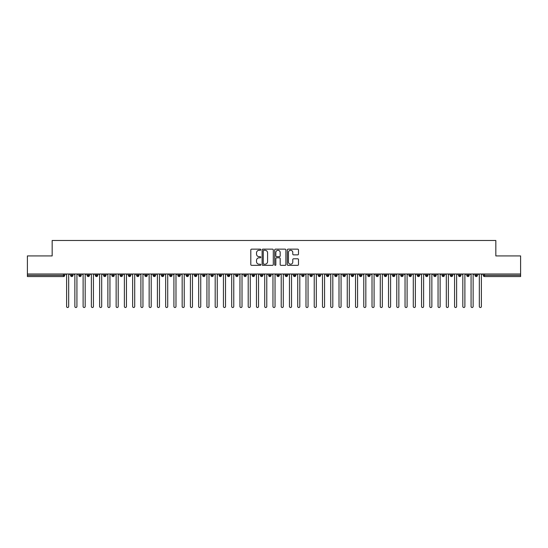 <?xml version="1.0" encoding="UTF-8"?>
<svg xmlns="http://www.w3.org/2000/svg" width="548" height="548" viewBox="0 0 548 548"><rect width="100%" height="100%" fill="white"/><g stroke="black" fill="none" stroke-linecap="round" stroke-linejoin="round"><path stroke-width="0.82" d="M260.793 249.71A0.569 0.569 0 0 0 260.225 249.141L251.614 249.141A0.808 0.808 0 0 0 250.806 249.95L250.806 264.533A0.808 0.808 0 0 0 251.614 265.348L260.225 265.348A0.569 0.569 0 0 0 260.793 264.78A0.569 0.569 0 0 0 260.225 264.211L259.115 264.211A2.589 2.589 0 0 1 256.519 261.622L256.519 260.403A2.589 2.589 0 0 1 259.115 257.813L260.225 257.813A0.569 0.569 0 0 0 260.793 257.245A0.569 0.569 0 0 0 260.225 256.676L259.115 256.676A2.589 2.589 0 0 1 256.519 254.087L256.519 252.868A2.589 2.589 0 0 1 259.115 250.278L260.225 250.278A0.569 0.569 0 0 0 260.793 249.71M297.68 254.854A0.808 0.808 0 0 0 298.489 254.046L298.489 249.95A0.808 0.808 0 0 0 297.68 249.141L288.118 249.141A0.808 0.808 0 0 0 287.31 249.95L287.31 264.533A0.808 0.808 0 0 0 288.118 265.348L297.68 265.348A0.808 0.808 0 0 0 298.489 264.533L298.489 259.594A0.808 0.808 0 0 0 297.68 258.786L293.584 258.786A0.808 0.808 0 0 0 292.776 259.594L292.776 262.047A2.165 2.165 0 0 1 290.611 264.211A2.165 2.165 0 0 1 288.44 262.047L288.44 252.443A2.165 2.165 0 0 1 290.611 250.278A2.165 2.165 0 0 1 292.776 252.443L292.776 254.046A0.808 0.808 0 0 0 293.584 254.854L297.68 254.854M27.4 274L520.6 274L520.6 255.923L495.837 255.923L495.837 240.49L52.163 240.49L52.163 255.923L27.4 255.923L27.4 275.322L63.493 275.322L63.493 274M273.294 249.95A0.808 0.808 0 0 0 272.479 249.141L262.924 249.141A0.808 0.808 0 0 0 262.108 249.95L262.108 264.533A0.808 0.808 0 0 0 262.924 265.348L272.479 265.348A0.808 0.808 0 0 0 273.294 264.533L273.294 249.95M275.521 249.141L285.076 249.141A0.808 0.808 0 0 1 285.892 249.95L285.892 264.533A0.808 0.808 0 0 1 285.076 265.348L280.987 265.348A0.808 0.808 0 0 1 280.179 264.533L280.179 258.622A0.808 0.808 0 0 0 279.37 257.813L276.651 257.813A0.808 0.808 0 0 0 275.843 258.622L275.843 264.78A0.569 0.569 0 0 1 275.274 265.348A0.569 0.569 0 0 1 274.706 264.78L274.706 249.95A0.808 0.808 0 0 1 275.521 249.141M64.733 275.322L63.493 275.322L63.493 276.562A1.24 1.24 0 0 0 64.733 275.322L64.733 274L64.733 275.322A1.24 1.24 0 0 1 63.493 276.562L27.4 276.562L27.4 275.322M520.6 274L520.6 276.562L484.507 276.562A1.24 1.24 0 0 1 483.268 275.322L483.268 274M71.788 274L71.788 276.562A1.24 1.24 0 0 1 70.548 275.322L70.548 274M72.987 274L72.987 275.322A1.24 1.24 0 0 1 71.788 276.562A1.24 1.24 0 0 0 72.987 275.322L70.548 275.322A1.24 1.24 0 0 0 71.788 276.562M80.042 274L80.042 276.562A1.24 1.24 0 0 1 78.802 275.322L78.802 274L78.802 275.322A1.24 1.24 0 0 0 80.042 276.562A1.24 1.24 0 0 0 81.241 275.322L81.241 274M88.297 274L88.297 276.562A1.24 1.24 0 0 1 87.057 275.322L87.057 274L87.057 275.322A1.24 1.24 0 0 0 88.297 276.562A1.24 1.24 0 0 0 89.495 275.322L89.495 274M96.551 274L96.551 276.562A1.24 1.24 0 0 1 95.311 275.322L95.311 274L95.311 275.322A1.24 1.24 0 0 0 96.551 276.562A1.24 1.24 0 0 0 97.749 275.322L97.749 274M104.805 274L104.805 276.562A1.24 1.24 0 0 1 103.565 275.322L103.565 274L103.565 275.322A1.24 1.24 0 0 0 104.805 276.562A1.24 1.24 0 0 0 106.004 275.322L106.004 274M113.059 274L113.059 276.562A1.24 1.24 0 0 1 111.819 275.322L111.819 274L111.819 275.322A1.24 1.24 0 0 0 113.059 276.562A1.24 1.24 0 0 0 114.258 275.322L114.258 274M121.314 274L121.314 276.562A1.24 1.24 0 0 1 120.074 275.322L120.074 274L120.074 275.322A1.24 1.24 0 0 0 121.314 276.562A1.24 1.24 0 0 0 122.512 275.322L122.512 274M129.568 274L129.568 276.562A1.24 1.24 0 0 1 128.328 275.322L128.328 274L128.328 275.322A1.24 1.24 0 0 0 129.568 276.562A1.24 1.24 0 0 0 130.767 275.322L130.767 274M137.822 274L137.822 276.562A1.24 1.24 0 0 1 136.582 275.322L136.582 274L136.582 275.322A1.24 1.24 0 0 0 137.822 276.562A1.24 1.24 0 0 0 139.021 275.322L139.021 274M146.076 274L146.076 276.562A1.24 1.24 0 0 1 144.836 275.322L144.836 274L144.836 275.322A1.24 1.24 0 0 0 146.076 276.562A1.24 1.24 0 0 0 147.275 275.322L147.275 274M154.331 274L154.331 276.562A1.24 1.24 0 0 1 153.091 275.322L153.091 274L153.091 275.322A1.24 1.24 0 0 0 154.331 276.562A1.24 1.24 0 0 0 155.529 275.322L155.529 274M162.585 274L162.585 276.562A1.24 1.24 0 0 1 161.345 275.322L161.345 274L161.345 275.322A1.24 1.24 0 0 0 162.585 276.562A1.24 1.24 0 0 0 163.784 275.322L163.784 274M170.839 274L170.839 276.562A1.24 1.24 0 0 1 169.599 275.322A1.24 1.24 0 0 0 170.839 276.562A1.24 1.24 0 0 1 169.599 275.322L169.599 274M172.038 274L172.038 275.322A1.24 1.24 0 0 1 170.839 276.562A1.24 1.24 0 0 0 172.038 275.322L169.599 275.322M179.093 276.562A1.24 1.24 0 0 1 177.86 275.322L177.86 274L177.86 275.322A1.24 1.24 0 0 0 179.093 276.562A1.24 1.24 0 0 0 180.292 275.322L180.292 274L180.292 275.322A1.24 1.24 0 0 1 179.093 276.562L179.093 275.322L180.292 275.322M187.348 274L187.348 276.562A1.24 1.24 0 0 1 186.114 275.322L186.114 274L186.114 275.322A1.24 1.24 0 0 0 187.348 276.562A1.24 1.24 0 0 0 188.546 275.322L188.546 274M195.602 274L195.602 276.562A1.24 1.24 0 0 1 194.369 275.322L194.369 274L194.369 275.322A1.24 1.24 0 0 0 195.602 276.562A1.24 1.24 0 0 0 196.801 275.322L196.801 274M203.856 274L203.856 275.322L202.623 275.322L202.623 274L202.623 275.322A1.24 1.24 0 0 0 203.856 276.562A1.24 1.24 0 0 0 205.055 275.322L205.055 274L205.055 275.322A1.24 1.24 0 0 1 203.856 276.562A1.24 1.24 0 0 1 202.623 275.322A1.24 1.24 0 0 0 203.856 276.562L203.856 275.322L205.055 275.322M212.11 274L212.11 276.562A1.24 1.24 0 0 1 210.877 275.322L210.877 274L210.877 275.322A1.24 1.24 0 0 0 212.11 276.562A1.24 1.24 0 0 0 213.309 275.322L213.309 274M220.365 274L220.365 276.562A1.24 1.24 0 0 1 219.131 275.322L219.131 274L219.131 275.322A1.24 1.24 0 0 0 220.365 276.562A1.24 1.24 0 0 0 221.563 275.322L221.563 274M228.619 274L228.619 276.562A1.24 1.24 0 0 1 227.386 275.322L227.386 274L227.386 275.322A1.24 1.24 0 0 0 228.619 276.562A1.24 1.24 0 0 0 229.818 275.322L229.818 274M236.873 274L236.873 276.562A1.24 1.24 0 0 1 235.64 275.322L235.64 274M238.072 274L238.072 275.322A1.24 1.24 0 0 1 236.873 276.562A1.24 1.24 0 0 0 238.072 275.322L235.64 275.322A1.24 1.24 0 0 0 236.873 276.562M245.127 276.562A1.24 1.24 0 0 1 243.894 275.322L243.894 274L243.894 275.322A1.24 1.24 0 0 0 245.127 276.562A1.24 1.24 0 0 0 246.326 275.322L246.326 274L246.326 275.322A1.24 1.24 0 0 1 245.127 276.562L245.127 275.322L246.326 275.322M253.382 274L253.382 276.562A1.24 1.24 0 0 1 252.149 275.322L252.149 274M254.58 274L254.58 275.322A1.24 1.24 0 0 1 253.382 276.562A1.24 1.24 0 0 0 254.58 275.322L252.149 275.322A1.24 1.24 0 0 0 253.382 276.562M261.636 274L261.636 276.562A1.24 1.24 0 0 1 260.403 275.322L260.403 274M262.834 274L262.834 275.322L262.834 274M269.897 274L269.897 276.562A1.24 1.24 0 0 1 268.657 275.322A1.24 1.24 0 0 0 269.897 276.562A1.24 1.24 0 0 1 268.657 275.322L268.657 274M271.089 274L271.089 275.322L271.089 274M278.151 274L278.151 276.562A1.24 1.24 0 0 1 276.911 275.322L276.911 274M279.343 274L279.343 275.322L279.343 274M286.405 274L286.405 276.562A1.24 1.24 0 0 1 285.166 275.322L285.166 274M287.597 274L287.597 275.322A1.24 1.24 0 0 1 286.405 276.562A1.24 1.24 0 0 0 287.597 275.322L285.166 275.322A1.24 1.24 0 0 0 286.405 276.562M294.66 274L294.66 276.562A1.24 1.24 0 0 1 293.42 275.322L293.42 274M295.851 274L295.851 275.322L295.851 274M302.914 274L302.914 276.562A1.24 1.24 0 0 1 301.674 275.322L301.674 274M304.106 274L304.106 275.322L304.106 274M311.168 274L311.168 276.562A1.24 1.24 0 0 1 309.928 275.322L309.928 274M312.36 274L312.36 275.322L312.36 274M319.422 274L319.422 276.562A1.24 1.24 0 0 1 318.183 275.322L318.183 274M320.614 274L320.614 275.322A1.24 1.24 0 0 1 319.422 276.562A1.24 1.24 0 0 0 320.614 275.322L318.183 275.322A1.24 1.24 0 0 0 319.422 276.562M327.677 274L327.677 276.562A1.24 1.24 0 0 1 326.437 275.322L326.437 274L326.437 275.322A1.24 1.24 0 0 0 327.677 276.562A1.24 1.24 0 0 0 328.869 275.322L328.869 274M335.931 274L335.931 276.562A1.24 1.24 0 0 1 334.691 275.322L334.691 274M337.123 274L337.123 275.322L337.123 274M344.185 274L344.185 276.562A1.24 1.24 0 0 1 342.945 275.322A1.24 1.24 0 0 0 344.185 276.562A1.24 1.24 0 0 1 342.945 275.322L342.945 274M345.377 274L345.377 275.322L345.377 274M352.439 274L352.439 276.562A1.24 1.24 0 0 1 351.2 275.322L351.2 274L351.2 275.322A1.24 1.24 0 0 0 352.439 276.562A1.24 1.24 0 0 0 353.631 275.322L353.631 274M360.694 274L360.694 276.562A1.24 1.24 0 0 1 359.454 275.322A1.24 1.24 0 0 0 360.694 276.562A1.24 1.24 0 0 1 359.454 275.322L359.454 274M361.885 274L361.885 275.322A1.24 1.24 0 0 1 360.694 276.562A1.24 1.24 0 0 0 361.885 275.322L359.454 275.322M368.948 274L368.948 276.562A1.24 1.24 0 0 1 367.708 275.322L367.708 274L367.708 275.322A1.24 1.24 0 0 0 368.948 276.562A1.24 1.24 0 0 0 370.14 275.322L370.14 274M377.202 274L377.202 276.562A1.24 1.24 0 0 1 375.962 275.322L375.962 274M378.401 274L378.401 275.322L378.401 274M385.456 274L385.456 276.562A1.24 1.24 0 0 1 384.216 275.322A1.24 1.24 0 0 0 385.456 276.562A1.24 1.24 0 0 1 384.216 275.322L384.216 274M386.655 274L386.655 275.322L386.655 274M393.711 274L393.711 276.562A1.24 1.24 0 0 1 392.471 275.322L392.471 274M394.909 274L394.909 275.322L394.909 274M401.965 274L401.965 276.562A1.24 1.24 0 0 1 400.725 275.322L400.725 274M403.164 274L403.164 275.322A1.24 1.24 0 0 1 401.965 276.562A1.24 1.24 0 0 0 403.164 275.322L400.725 275.322A1.24 1.24 0 0 0 401.965 276.562M410.219 274L410.219 276.562A1.24 1.24 0 0 1 408.979 275.322A1.24 1.24 0 0 0 410.219 276.562A1.24 1.24 0 0 1 408.979 275.322L408.979 274M411.418 274L411.418 275.322A1.24 1.24 0 0 1 410.219 276.562A1.24 1.24 0 0 0 411.418 275.322L408.979 275.322M418.473 274L418.473 276.562A1.24 1.24 0 0 1 417.234 275.322A1.24 1.24 0 0 0 418.473 276.562A1.24 1.24 0 0 1 417.234 275.322L417.234 274M419.672 274L419.672 275.322L419.672 274M426.728 274L426.728 276.562A1.24 1.24 0 0 1 425.488 275.322L425.488 274L425.488 275.322A1.24 1.24 0 0 0 426.728 276.562A1.24 1.24 0 0 0 427.926 275.322L427.926 274M434.982 274L434.982 276.562A1.24 1.24 0 0 1 433.742 275.322A1.24 1.24 0 0 0 434.982 276.562A1.24 1.24 0 0 1 433.742 275.322L433.742 274M436.181 274L436.181 275.322A1.24 1.24 0 0 1 434.982 276.562A1.24 1.24 0 0 0 436.181 275.322L433.742 275.322M443.236 274L443.236 276.562A1.24 1.24 0 0 1 441.996 275.322A1.24 1.24 0 0 0 443.236 276.562A1.24 1.24 0 0 1 441.996 275.322L441.996 274M444.435 274L444.435 275.322L444.435 274M451.49 274L451.49 276.562A1.24 1.24 0 0 1 450.25 275.322L450.25 274M452.689 274L452.689 275.322L452.689 274M459.745 274L459.745 276.562A1.24 1.24 0 0 1 458.505 275.322A1.24 1.24 0 0 0 459.745 276.562A1.24 1.24 0 0 1 458.505 275.322L458.505 274M460.943 274L460.943 275.322L460.943 274M467.999 274L467.999 276.562A1.24 1.24 0 0 1 466.759 275.322A1.24 1.24 0 0 0 467.999 276.562A1.24 1.24 0 0 1 466.759 275.322L466.759 274M469.198 274L469.198 275.322L469.198 274M476.253 274L476.253 276.562A1.24 1.24 0 0 1 475.013 275.322A1.24 1.24 0 0 0 476.253 276.562A1.24 1.24 0 0 1 475.013 275.322L475.013 274M477.452 274L477.452 275.322A1.24 1.24 0 0 1 476.253 276.562A1.24 1.24 0 0 0 477.452 275.322L475.013 275.322M179.093 274L179.093 275.322L177.86 275.322M245.127 274L245.127 275.322L243.894 275.322M261.636 276.562A1.24 1.24 0 0 0 262.834 275.322A1.24 1.24 0 0 1 261.636 276.562A1.24 1.24 0 0 1 260.403 275.322L262.834 275.322M269.897 276.562A1.24 1.24 0 0 0 271.089 275.322A1.24 1.24 0 0 1 269.897 276.562M278.151 276.562A1.24 1.24 0 0 0 279.343 275.322A1.24 1.24 0 0 1 278.151 276.562A1.24 1.24 0 0 1 276.911 275.322L279.343 275.322M294.66 276.562A1.24 1.24 0 0 0 295.851 275.322A1.24 1.24 0 0 1 294.66 276.562A1.24 1.24 0 0 1 293.42 275.322L295.851 275.322M302.914 276.562A1.24 1.24 0 0 0 304.106 275.322A1.24 1.24 0 0 1 302.914 276.562A1.24 1.24 0 0 1 301.674 275.322L304.106 275.322M311.168 276.562A1.24 1.24 0 0 0 312.36 275.322A1.24 1.24 0 0 1 311.168 276.562A1.24 1.24 0 0 1 309.928 275.322L312.36 275.322M335.931 276.562A1.24 1.24 0 0 0 337.123 275.322A1.24 1.24 0 0 1 335.931 276.562A1.24 1.24 0 0 1 334.691 275.322L337.123 275.322M344.185 276.562A1.24 1.24 0 0 0 345.377 275.322A1.24 1.24 0 0 1 344.185 276.562M377.202 276.562A1.24 1.24 0 0 0 378.401 275.322A1.24 1.24 0 0 1 377.202 276.562A1.24 1.24 0 0 1 375.962 275.322L378.401 275.322M385.456 276.562A1.24 1.24 0 0 0 386.655 275.322A1.24 1.24 0 0 1 385.456 276.562M393.711 276.562A1.24 1.24 0 0 0 394.909 275.322A1.24 1.24 0 0 1 393.711 276.562A1.24 1.24 0 0 1 392.471 275.322L394.909 275.322M418.473 276.562A1.24 1.24 0 0 0 419.672 275.322A1.24 1.24 0 0 1 418.473 276.562M443.236 276.562A1.24 1.24 0 0 0 444.435 275.322A1.24 1.24 0 0 1 443.236 276.562M451.49 276.562A1.24 1.24 0 0 0 452.689 275.322A1.24 1.24 0 0 1 451.49 276.562A1.24 1.24 0 0 1 450.25 275.322L452.689 275.322M459.745 276.562A1.24 1.24 0 0 0 460.943 275.322A1.24 1.24 0 0 1 459.745 276.562M467.999 276.562A1.24 1.24 0 0 0 469.198 275.322A1.24 1.24 0 0 1 467.999 276.562M263.814 250.278A0.569 0.569 0 0 0 263.246 250.84L263.246 263.643A0.569 0.569 0 0 0 263.814 264.211L264.985 264.211A2.589 2.589 0 0 0 267.582 261.622L267.582 252.868A2.589 2.589 0 0 0 264.985 250.278L263.814 250.278M280.179 252.484A2.165 2.165 0 0 0 278.007 250.32A2.165 2.165 0 0 0 275.843 252.484L275.843 255.868A0.808 0.808 0 0 0 276.651 256.676L279.37 256.676A0.808 0.808 0 0 0 280.179 255.868L280.179 252.484M65.575 274L66.609 275.034L66.609 306.483A1.034 1.034 0 0 0 67.637 307.51A1.034 1.034 0 0 0 68.671 306.483L68.671 275.034L69.706 274M73.829 274L74.864 275.034L74.864 306.483A1.034 1.034 0 0 0 75.891 307.51A1.034 1.034 0 0 0 76.925 306.483L76.925 275.034L77.96 274M82.084 274L83.118 275.034L83.118 306.483A1.034 1.034 0 0 0 84.152 307.51A1.034 1.034 0 0 0 85.18 306.483L85.18 275.034L86.214 274M90.338 274L91.372 275.034L91.372 306.483A1.034 1.034 0 0 0 92.407 307.51A1.034 1.034 0 0 0 93.434 306.483L93.434 275.034L94.468 274M98.592 274L99.626 275.034L99.626 306.483A1.034 1.034 0 0 0 100.661 307.51A1.034 1.034 0 0 0 101.688 306.483L101.688 275.034L102.723 274M106.846 274L107.881 275.034L107.881 306.483A1.034 1.034 0 0 0 108.915 307.51A1.034 1.034 0 0 0 109.943 306.483L109.943 275.034L110.977 274M115.101 274L116.135 275.034L116.135 306.483A1.034 1.034 0 0 0 117.169 307.51A1.034 1.034 0 0 0 118.197 306.483L118.197 275.034L119.231 274M123.355 274L124.389 275.034L124.389 306.483A1.034 1.034 0 0 0 125.424 307.51A1.034 1.034 0 0 0 126.451 306.483L126.451 275.034L127.485 274M131.609 274L132.643 275.034L132.643 306.483A1.034 1.034 0 0 0 133.678 307.51A1.034 1.034 0 0 0 134.705 306.483L134.705 275.034L135.74 274M139.863 274L140.898 275.034L140.898 306.483A1.034 1.034 0 0 0 141.932 307.51A1.034 1.034 0 0 0 142.959 306.483L142.959 275.034L143.994 274M148.118 274L149.152 275.034L149.152 306.483A1.034 1.034 0 0 0 150.186 307.51A1.034 1.034 0 0 0 151.214 306.483L151.214 275.034L152.248 274M156.372 274L157.406 275.034L157.406 306.483A1.034 1.034 0 0 0 158.441 307.51A1.034 1.034 0 0 0 159.468 306.483L159.468 275.034L160.502 274M164.626 274L165.66 275.034L165.66 306.483A1.034 1.034 0 0 0 166.695 307.51A1.034 1.034 0 0 0 167.722 306.483L167.722 275.034L168.757 274M172.88 274L173.915 275.034L173.915 306.483A1.034 1.034 0 0 0 174.949 307.51A1.034 1.034 0 0 0 175.976 306.483L175.976 275.034L177.011 274M181.141 274L182.169 275.034L182.169 306.483A1.034 1.034 0 0 0 183.203 307.51A1.034 1.034 0 0 0 184.231 306.483L184.231 275.034L185.265 274M189.396 274L190.423 275.034L190.423 306.483A1.034 1.034 0 0 0 191.458 307.51A1.034 1.034 0 0 0 192.485 306.483L192.485 275.034L193.519 274M197.65 274L198.677 275.034L198.677 306.483A1.034 1.034 0 0 0 199.712 307.51A1.034 1.034 0 0 0 200.739 306.483L200.739 275.034L201.774 274M205.904 274L206.932 275.034L206.932 306.483A1.034 1.034 0 0 0 207.966 307.51A1.034 1.034 0 0 0 208.994 306.483L208.994 275.034L210.028 274M214.158 274L215.186 275.034L215.186 306.483A1.034 1.034 0 0 0 216.22 307.51A1.034 1.034 0 0 0 217.248 306.483L217.248 275.034L218.282 274M222.413 274L223.44 275.034L223.44 306.483A1.034 1.034 0 0 0 224.475 307.51A1.034 1.034 0 0 0 225.509 306.483L225.509 275.034L226.536 274M230.667 274L231.694 275.034L231.694 306.483A1.034 1.034 0 0 0 232.729 307.51A1.034 1.034 0 0 0 233.763 306.483L233.763 275.034L234.791 274M238.921 274L239.949 275.034L239.949 306.483A1.034 1.034 0 0 0 240.983 307.51A1.034 1.034 0 0 0 242.017 306.483L242.017 275.034L243.045 274M247.175 274L248.203 275.034L248.203 306.483A1.034 1.034 0 0 0 249.237 307.51A1.034 1.034 0 0 0 250.272 306.483L250.272 275.034L251.299 274M255.43 274L256.457 275.034L256.457 306.483A1.034 1.034 0 0 0 257.492 307.51A1.034 1.034 0 0 0 258.526 306.483L258.526 275.034L259.553 274M263.684 274L264.711 275.034L264.711 306.483A1.034 1.034 0 0 0 265.746 307.51A1.034 1.034 0 0 0 266.78 306.483L266.78 275.034L267.808 274M271.938 274L272.966 275.034L272.966 306.483A1.034 1.034 0 0 0 274 307.51A1.034 1.034 0 0 0 275.034 306.483L275.034 275.034L276.062 274M280.192 274L281.22 275.034L281.22 306.483A1.034 1.034 0 0 0 282.254 307.51A1.034 1.034 0 0 0 283.289 306.483L283.289 275.034L284.316 274M288.447 274L289.474 275.034L289.474 306.483A1.034 1.034 0 0 0 290.509 307.51A1.034 1.034 0 0 0 291.543 306.483L291.543 275.034L292.57 274M296.701 274L297.728 275.034L297.728 306.483A1.034 1.034 0 0 0 298.763 307.51A1.034 1.034 0 0 0 299.797 306.483L299.797 275.034L300.825 274M304.955 274L305.983 275.034L305.983 306.483A1.034 1.034 0 0 0 307.017 307.51A1.034 1.034 0 0 0 308.051 306.483L308.051 275.034L309.079 274M313.209 274L314.237 275.034L314.237 306.483A1.034 1.034 0 0 0 315.271 307.51A1.034 1.034 0 0 0 316.306 306.483L316.306 275.034L317.333 274M321.464 274L322.491 275.034L322.491 306.483A1.034 1.034 0 0 0 323.526 307.51A1.034 1.034 0 0 0 324.56 306.483L324.56 275.034L325.587 274M329.718 274L330.752 275.034L330.752 306.483A1.034 1.034 0 0 0 331.78 307.51A1.034 1.034 0 0 0 332.814 306.483L332.814 275.034L333.842 274M337.972 274L339.007 275.034L339.007 306.483A1.034 1.034 0 0 0 340.034 307.51A1.034 1.034 0 0 0 341.068 306.483L341.068 275.034L342.096 274M346.226 274L347.261 275.034L347.261 306.483A1.034 1.034 0 0 0 348.288 307.51A1.034 1.034 0 0 0 349.323 306.483L349.323 275.034L350.35 274M354.481 274L355.515 275.034L355.515 306.483A1.034 1.034 0 0 0 356.543 307.51A1.034 1.034 0 0 0 357.577 306.483L357.577 275.034L358.604 274M362.735 274L363.769 275.034L363.769 306.483A1.034 1.034 0 0 0 364.797 307.51A1.034 1.034 0 0 0 365.831 306.483L365.831 275.034L366.859 274M370.989 274L372.024 275.034L372.024 306.483A1.034 1.034 0 0 0 373.051 307.51A1.034 1.034 0 0 0 374.085 306.483L374.085 275.034L375.12 274M379.243 274L380.278 275.034L380.278 306.483A1.034 1.034 0 0 0 381.305 307.51A1.034 1.034 0 0 0 382.34 306.483L382.34 275.034L383.374 274M387.498 274L388.532 275.034L388.532 306.483A1.034 1.034 0 0 0 389.56 307.51A1.034 1.034 0 0 0 390.594 306.483L390.594 275.034L391.628 274M395.752 274L396.786 275.034L396.786 306.483A1.034 1.034 0 0 0 397.814 307.51A1.034 1.034 0 0 0 398.848 306.483L398.848 275.034L399.882 274M404.006 274L405.041 275.034L405.041 306.483A1.034 1.034 0 0 0 406.068 307.51A1.034 1.034 0 0 0 407.102 306.483L407.102 275.034L408.137 274M412.26 274L413.295 275.034L413.295 306.483A1.034 1.034 0 0 0 414.322 307.51A1.034 1.034 0 0 0 415.357 306.483L415.357 275.034L416.391 274M420.515 274L421.549 275.034L421.549 306.483A1.034 1.034 0 0 0 422.577 307.51A1.034 1.034 0 0 0 423.611 306.483L423.611 275.034L424.645 274M428.769 274L429.803 275.034L429.803 306.483A1.034 1.034 0 0 0 430.831 307.51A1.034 1.034 0 0 0 431.865 306.483L431.865 275.034L432.899 274M437.023 274L438.058 275.034L438.058 306.483A1.034 1.034 0 0 0 439.085 307.51A1.034 1.034 0 0 0 440.119 306.483L440.119 275.034L441.154 274M445.277 274L446.312 275.034L446.312 306.483A1.034 1.034 0 0 0 447.339 307.51A1.034 1.034 0 0 0 448.374 306.483L448.374 275.034L449.408 274M453.532 274L454.566 275.034L454.566 306.483A1.034 1.034 0 0 0 455.594 307.51A1.034 1.034 0 0 0 456.628 306.483L456.628 275.034L457.662 274M461.786 274L462.82 275.034L462.82 306.483A1.034 1.034 0 0 0 463.848 307.51A1.034 1.034 0 0 0 464.882 306.483L464.882 275.034L465.916 274M470.04 274L471.075 275.034L471.075 306.483A1.034 1.034 0 0 0 472.109 307.51A1.034 1.034 0 0 0 473.136 306.483L473.136 275.034L474.171 274M478.294 274L479.329 275.034L479.329 306.483A1.034 1.034 0 0 0 480.363 307.51A1.034 1.034 0 0 0 481.391 306.483L481.391 275.034L482.425 274M484.507 274L484.507 275.322L520.6 275.322M484.507 275.322L484.507 276.562A1.24 1.24 0 0 1 483.268 275.322L484.507 275.322M78.802 275.322A1.24 1.24 0 0 0 80.042 276.562A1.24 1.24 0 0 0 81.241 275.322L78.802 275.322M87.057 275.322A1.24 1.24 0 0 0 88.297 276.562A1.24 1.24 0 0 0 89.495 275.322L87.057 275.322M95.311 275.322A1.24 1.24 0 0 0 96.551 276.562A1.24 1.24 0 0 0 97.749 275.322L95.311 275.322M103.565 275.322A1.24 1.24 0 0 0 104.805 276.562A1.24 1.24 0 0 0 106.004 275.322L103.565 275.322M111.819 275.322L114.258 275.322A1.24 1.24 0 0 1 113.059 276.562M120.074 275.322A1.24 1.24 0 0 0 121.314 276.562A1.24 1.24 0 0 0 122.512 275.322L120.074 275.322M128.328 275.322L130.767 275.322A1.24 1.24 0 0 1 129.568 276.562M136.582 275.322A1.24 1.24 0 0 0 137.822 276.562A1.24 1.24 0 0 0 139.021 275.322L136.582 275.322M144.836 275.322A1.24 1.24 0 0 0 146.076 276.562A1.24 1.24 0 0 0 147.275 275.322L144.836 275.322M153.091 275.322A1.24 1.24 0 0 0 154.331 276.562A1.24 1.24 0 0 0 155.529 275.322L153.091 275.322M161.345 275.322A1.24 1.24 0 0 0 162.585 276.562A1.24 1.24 0 0 0 163.784 275.322L161.345 275.322M186.114 275.322L188.546 275.322A1.24 1.24 0 0 1 187.348 276.562M194.369 275.322A1.24 1.24 0 0 0 195.602 276.562A1.24 1.24 0 0 0 196.801 275.322L194.369 275.322M210.877 275.322L213.309 275.322A1.24 1.24 0 0 1 212.11 276.562M219.131 275.322A1.24 1.24 0 0 0 220.365 276.562A1.24 1.24 0 0 0 221.563 275.322L219.131 275.322M227.386 275.322L229.818 275.322A1.24 1.24 0 0 1 228.619 276.562M268.657 275.322L271.089 275.322M326.437 275.322L328.869 275.322A1.24 1.24 0 0 1 327.677 276.562M342.945 275.322L345.377 275.322M351.2 275.322A1.24 1.24 0 0 0 352.439 276.562A1.24 1.24 0 0 0 353.631 275.322L351.2 275.322M367.708 275.322L370.14 275.322A1.24 1.24 0 0 1 368.948 276.562M384.216 275.322L386.655 275.322M417.234 275.322L419.672 275.322M425.488 275.322A1.24 1.24 0 0 0 426.728 276.562A1.24 1.24 0 0 0 427.926 275.322L425.488 275.322M441.996 275.322L444.435 275.322M458.505 275.322L460.943 275.322M466.759 275.322L469.198 275.322"/></g></svg>
